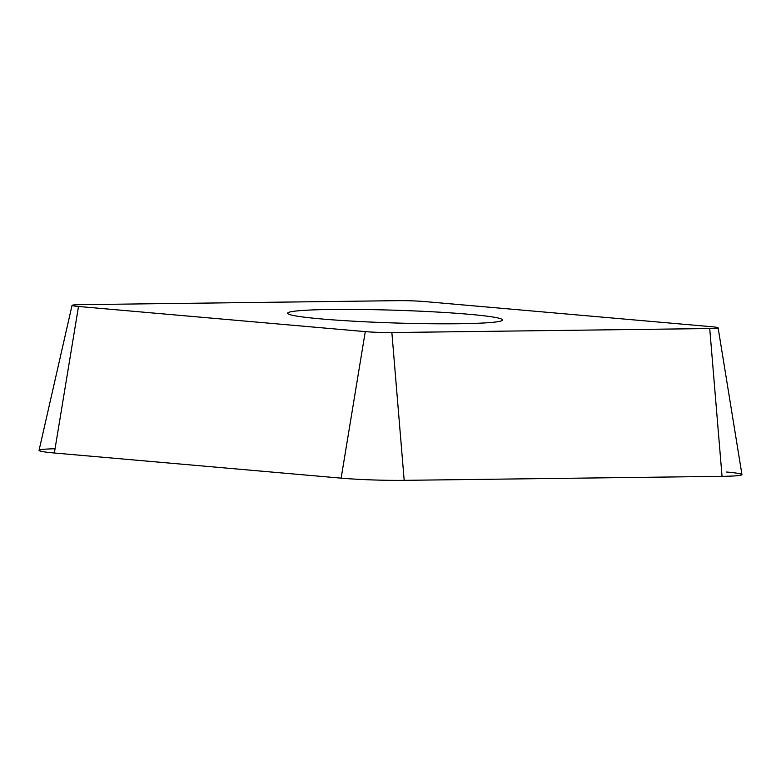 <?xml version="1.0" encoding="UTF-8"?>
<svg xmlns="http://www.w3.org/2000/svg" width="781" height="781" viewBox="0 0 781 781"><rect width="100%" height="100%" fill="white"/><g stroke="black" fill="none" stroke-linecap="round" stroke-linejoin="round"><path stroke-width="1.17" d="M72.047 305.371L39.05 450.373A49.154 2.919 1.8 0 0 54.358 453L341.131 478.148A49.154 2.919 1.8 0 0 404.177 480.344L722.044 476.342A49.154 2.919 1.8 0 0 741.95 474.594L718.12 327.805A20.736 1.23 -178.2 0 1 709.724 328.537L391.867 332.55A20.736 1.23 -178.2 0 1 365.274 331.622L78.5 306.474A20.736 1.23 -178.2 0 1 72.047 305.371A20.736 1.23 -178.2 0 1 80.443 304.658L398.31 300.656A20.736 1.23 -178.2 0 1 424.893 301.583L711.667 326.722A20.736 1.23 -178.2 0 1 718.12 327.805M502.359 320.347A107.534 6.375 1.8 0 0 502.564 319.976A107.534 6.375 1.8 0 0 398.476 310.33A107.534 6.375 1.8 0 0 287.808 312.849A107.534 6.375 1.8 0 0 287.603 313.22A107.534 6.375 1.8 0 0 391.691 322.875A107.534 6.375 1.8 0 0 502.359 320.347M55.051 448.753A49.154 2.919 1.8 0 0 54.358 453L341.131 478.148A49.154 2.919 1.8 0 0 404.177 480.344L722.044 476.342A49.154 2.919 1.8 0 0 726.642 472.027M391.867 332.55L404.177 480.344M722.044 476.342L709.724 328.537M341.131 478.148L365.274 331.622M78.5 306.474L54.358 453"/></g></svg>
